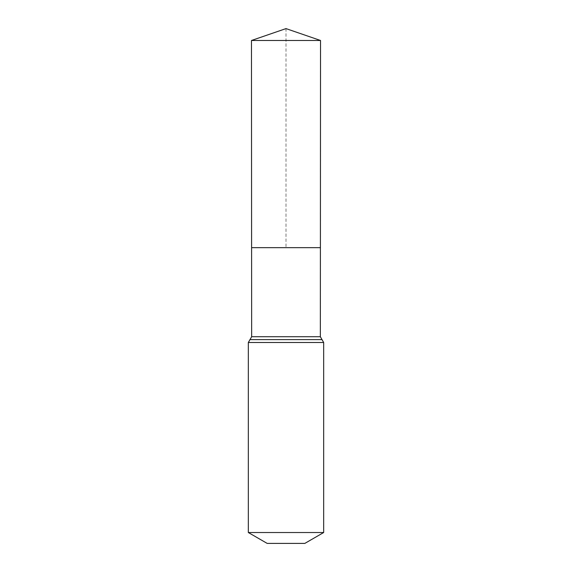 <?xml version="1.0" encoding="UTF-8"?>
<svg xmlns="http://www.w3.org/2000/svg" width="572" height="572" viewBox="0 0 572 572"><rect width="100%" height="100%" fill="white"/><g stroke="black" fill="none" stroke-linecap="round" stroke-linejoin="round"><path stroke-width="0.43" stroke-dasharray="2.86 2.15" d="M320.406 247.662L251.594 247.662L320.406 247.662M304.833 543.4L267.167 543.4M323.666 532.525L248.334 532.525M320.527 40.483L251.473 40.483M286 28.6L286 247.662M320.349 336.722L251.651 336.722M323.666 342.499L248.334 342.499M322.007 339.611L249.993 339.611"/><path stroke-width="0.86" d="M248.334 532.525L323.666 532.525L304.833 543.4L267.167 543.4L248.334 532.525L248.334 342.499L251.651 336.722L320.349 336.722L320.527 40.483L251.473 40.483L286 28.6L320.527 40.483M251.651 336.722L251.594 247.662L320.406 247.662L251.594 247.662L251.473 40.483M323.666 532.525L323.666 342.499L320.349 336.722M286 247.662L320.406 247.662L320.527 40.483L286 28.6M248.334 342.499L323.666 342.499M249.993 339.611L322.007 339.611"/></g></svg>
